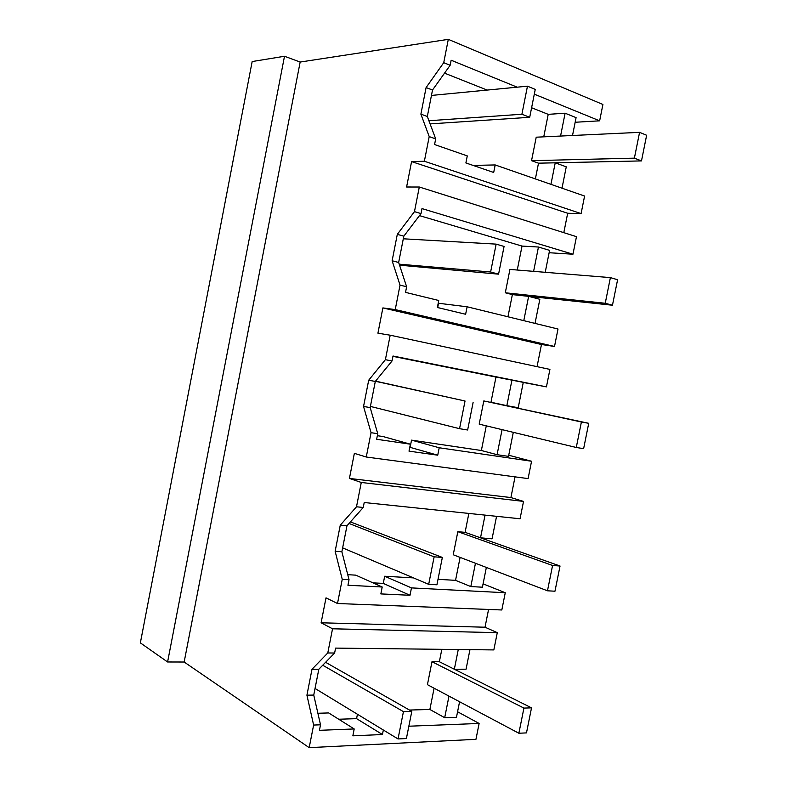 <?xml version="1.0" encoding="UTF-8"?>
<svg xmlns="http://www.w3.org/2000/svg" width="787" height="787" viewBox="0 0 787 787"><rect width="100%" height="100%" fill="white"/><g stroke="black" fill="none" stroke-linecap="round" stroke-linejoin="round"><path stroke-width="1.18" d="M284.5 56.261L167.592 661.985L140.361 642.881L252.165 61.553L284.5 56.261L300.162 62.045L448.305 39.35L443.73 62.675L450.154 65.262L451.148 60.235L517.187 87.18M448.305 39.35L602.911 104.474L599.645 120.824L534.294 94.165M443.73 62.675L426.101 87.564L432.516 90.023L450.154 65.262M426.101 87.564L420.888 114.135L429.21 136.604L424.37 161.246L581.091 213.592L584.593 196.052L495.19 164.945L493.695 172.471L465.884 162.948L467.271 155.905L434.572 144.542L435.683 138.886L427.321 116.476L432.516 90.023M575.159 122.26L599.645 120.824M444.547 73.142L487.143 90.072M531.599 107.75L548.214 114.351L543.748 136.84M572.523 135.492L576.084 117.627L565.105 113.21L548.214 114.351M300.162 62.045L184.158 662.024L309.183 747.65L313.629 725.053L306.92 695.196L311.996 669.275L327.786 652.964L332.537 628.793L321.116 622.792L326.005 597.854L337.495 603.511L342.247 579.33L335.144 551.284L340.259 525.204L356.501 506.789L361.272 482.461L349.428 478.437L354.357 453.342L366.27 457.021L371.051 432.693L363.545 406.476L368.69 380.229L385.394 359.679L390.195 335.203L377.927 333.176L382.875 307.914L395.231 309.596L400.032 285.12L392.123 260.763L397.307 234.359L414.464 211.644L419.304 187.011L406.594 187.001L411.581 161.591L567.683 213.257L563.807 232.667M424.37 161.246L411.581 161.591M420.888 114.135L427.321 116.476M429.21 136.604L435.683 138.886M634.391 158.148L531.54 160.676L536.213 137.194L639.575 132.344L634.391 158.148L641.484 160.912L538.505 163.175L535.376 178.924M531.54 160.676L538.505 163.175L555.228 162.811L566.266 166.834L562.007 188.191M565.105 113.21L560.56 136.053M184.158 662.024L167.592 661.985M581.091 213.592L567.683 213.257M309.183 747.65L475.948 739.327L479.126 723.46L408.847 726.214M313.629 725.053L320.516 724.807L319.433 730.326L354.199 728.949L352.851 735.825L382.443 734.527L383.338 730.011M306.92 695.196L313.747 695.069L320.516 724.807M311.996 669.275L318.814 669.265L313.747 695.069M327.786 652.964L334.623 653.023L318.814 669.265M334.623 653.023L335.596 648.104L493.833 649.924L497.286 632.659L485.018 627.219L488.57 609.453M332.537 628.793L497.286 632.659M321.116 622.792L485.018 627.219M337.495 603.511L501.821 609.974L505.264 592.729L411.463 587.899L384.686 576.232L413.509 577.904M342.247 579.33L349.035 579.704L347.943 585.253L382.207 587.004L380.849 593.919L410.007 595.277L411.463 587.899M335.144 551.284L341.873 551.766L349.035 579.704M340.259 525.204L346.969 525.795L341.873 551.766M356.501 506.789L363.24 507.467L346.969 525.795M361.272 482.461L523.532 501.408L520.059 518.771L364.214 502.519L363.24 507.467M523.532 501.408L510.911 497.561L515.042 476.853M349.428 478.437L510.911 497.561M366.27 457.021L528.097 478.594L531.559 461.251L439.205 447.764L411.532 440.14L481.369 450.508L497.079 454.689L508.51 456.371L513.301 432.338M371.051 432.693L377.74 433.686L376.639 439.274L410.391 444.193L409.014 451.148L437.739 455.191L439.205 447.764M363.545 406.476L370.175 407.568L377.74 433.686M368.69 380.229L375.31 381.439L370.175 407.568M385.394 359.679L392.024 360.997L375.31 381.439M390.195 335.203L549.926 369.408L546.434 386.87L393.008 356.019L392.024 360.997M537.049 366.653L541.476 344.509L382.875 307.914M395.231 309.596L554.51 346.467L541.476 344.509M400.032 285.12L406.623 286.753L405.521 292.37L438.743 300.486L437.365 307.491L465.629 314.259L467.114 306.782L558.003 329.025L554.51 346.467M392.123 260.763L398.655 262.474L406.623 286.753M397.307 234.359L403.82 236.189L398.655 262.474M414.464 211.644L421.006 213.602L403.82 236.189M419.304 187.011L576.477 236.661L572.966 254.221L421.989 208.594L421.006 213.602M549.129 252.725L572.966 254.221M495.19 164.945L473.095 165.418M555.228 162.811L550.939 184.335M459.569 701.748L456.47 717.301L444.685 717.705L429.869 709.471L409.447 710.051M469.957 649.649L466.061 669.206L454.345 669.225L439.362 661.729L431.984 661.71L523.926 708.084L518.869 733.248L427.43 684.67L431.984 661.71M479.126 723.46L457.572 711.763M382.443 734.527L356.58 718.649L357.446 714.262M338.725 719.239L356.58 718.649M354.199 728.949L328.691 712.943L317.889 713.258M505.264 592.729L483.08 583.846M438.005 579.33L455.545 580.344L470.813 586.571L482.411 587.2L486.356 567.437M410.007 595.277L383.269 583.403L384.686 576.232M372.949 582.852L383.269 583.403M382.207 587.004L355.793 575.149L347.756 574.687M531.559 461.251L508.736 455.23M437.739 455.191L410.116 447.36L411.532 440.14M410.391 444.193L383.062 436.539L377.347 435.693M523.257 382.472L546.434 386.87M392.939 356.363L495.977 377.062L490.97 402.236L506.848 405.659L518.22 407.725L523.276 382.364L495.977 377.062M467.114 306.782L438.546 303.261L437.69 307.569M419.471 215.608L522.027 246.075L517.256 270.03M545.224 272.302L549.601 250.374L538.456 247.029L522.027 246.075M605.242 303.261L505.293 292.784L509.937 269.429L610.397 277.614L605.242 303.261L612.463 305.228L512.367 294.623L528.628 296.345L539.843 299.296L535.032 323.408M496.558 516.321L492.062 538.839L480.523 537.816L465.097 532.346L457.827 531.678L552.572 565.479L547.477 590.801L453.233 554.766L457.827 531.678M448.983 696.121L444.685 717.705M458.27 649.511L454.345 669.225M434.099 688.212L429.869 709.471M441.832 649.324L439.362 661.729L531.52 707.857L523.926 708.084M460.11 557.403L455.545 580.344M468.855 513.429L465.097 532.346L560.039 566.02L552.572 565.479M475.456 563.266L470.813 586.571M485.048 515.121L480.523 537.816M486.277 425.846L481.369 450.508M502.067 429.643L497.079 454.689M511.943 380.082L506.848 405.659M505.293 292.784L512.367 294.623L507.959 316.777M528.628 296.345L523.788 320.653M538.456 247.029L533.606 271.358M641.484 160.912L646.639 135.256L639.575 132.344M612.463 305.228L617.598 279.729L610.397 277.614M576.271 447.478L479.194 424.144L483.808 400.927L581.396 421.989L576.271 447.478L583.629 448.659L588.725 423.308L581.396 421.989M588.725 423.308L483.808 400.927M560.039 566.02L554.973 591.214L547.477 590.801M531.52 707.857L526.483 732.894L518.869 733.248M431.443 95.443L527.467 86.186L521.899 114.243L428.905 120.736M521.899 114.243L529.71 117.293L535.249 89.393L527.467 86.186M529.71 117.293L430.086 123.903M403.308 238.795L496.144 244.127L490.626 271.997L399.216 264.166M490.626 271.997L498.574 274.161L504.073 246.449L496.144 244.127M498.574 274.161L399.55 265.18M375.438 381.282L465.038 401.006L459.549 428.689L370.402 406.417M375.556 381.144L465.038 401.006M473.105 402.462L467.645 429.997L459.549 428.689M349.044 523.463L434.139 556.832L428.689 584.338L342.64 547.87M350.431 521.899L442.353 557.432L434.139 556.832M442.353 557.432L436.923 584.78L428.689 584.338M322.729 665.241L403.446 711.625L398.025 738.944L315.046 688.468M325.592 662.3L411.798 711.379L403.446 711.625M411.798 711.379L406.397 738.55L398.025 738.944"/></g></svg>
